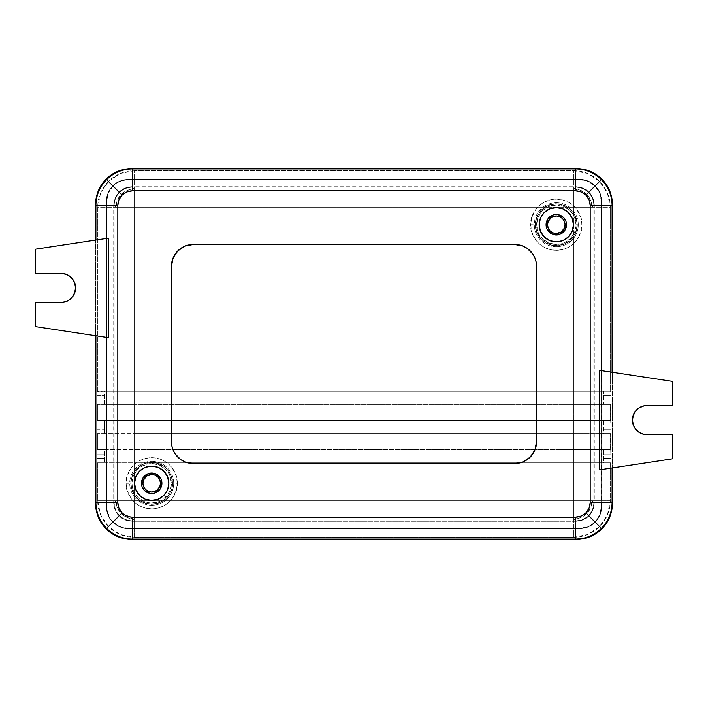 <?xml version="1.0" encoding="UTF-8"?>
<svg xmlns="http://www.w3.org/2000/svg" width="708" height="708" viewBox="0 0 708 708"><rect width="100%" height="100%" fill="white"/><g stroke="black" fill="none" stroke-linecap="round" stroke-linejoin="round"><path stroke-width="0.53" stroke-dasharray="3.54 2.66" d="M647.041 405.489L672.6 405.489L672.6 381.391L672.6 405.489L647.041 405.489A14.603 14.603 0 0 0 632.43 420.092A14.603 14.603 0 0 0 647.041 434.703L672.6 434.703L644.192 434.42L638.926 432.243L634.89 428.207L633.545 425.685M151.707 466.103L145.131 467.413L139.564 471.13L135.839 476.705L134.538 483.272A17.16 17.16 0 0 0 151.698 500.432A17.16 17.16 0 0 0 168.858 483.272L167.557 476.705L163.831 471.13L158.265 467.413L155.043 466.439M556.293 241.897L562.869 240.587L568.435 236.87L572.161 231.295L573.462 224.728A17.16 17.16 0 0 0 556.302 207.568A17.16 17.16 0 0 0 539.142 224.728A17.16 17.16 0 0 0 556.302 241.897A17.16 17.16 0 0 0 573.462 224.728L572.161 218.161L570.577 215.197L568.435 212.595L562.869 208.878L559.647 207.895L552.957 207.895L546.771 210.462L544.169 212.595L540.443 218.161L539.469 221.383L539.469 228.082L540.443 231.295L544.169 236.87L549.735 240.587L552.957 241.561M151.698 493.494A10.222 10.222 0 0 0 161.92 483.272A10.222 10.222 0 0 0 151.698 473.041A10.222 10.222 0 0 0 141.476 483.272A10.222 10.222 0 0 0 151.698 493.494L153.698 493.299M556.302 234.959A10.222 10.222 0 0 0 566.524 224.728A10.222 10.222 0 0 0 556.302 214.506A10.222 10.222 0 0 0 546.08 224.728A10.222 10.222 0 0 0 556.302 234.959L558.302 234.755M151.698 505.255L151.698 504.264A21.001 21.001 0 0 0 172.699 483.272A21.001 21.001 0 0 0 151.698 462.271L151.698 461.289A21.983 21.983 0 0 1 173.681 483.272A21.983 21.983 0 0 1 151.698 505.255A21.983 21.983 0 0 1 129.714 483.272A21.983 21.983 0 0 1 151.698 461.289L151.698 462.271A21.001 21.001 0 0 0 130.697 483.272A21.001 21.001 0 0 0 151.698 504.264L151.698 505.255A21.983 21.983 0 0 1 129.714 483.272L126.077 483.272C125.157 491.219 132.732 508.362 151.698 508.893C170.708 508.317 178.195 491.255 177.319 483.272L173.681 483.272A21.983 21.983 0 0 1 151.698 505.255M556.302 246.711L556.302 245.729A21.001 21.001 0 0 0 577.303 224.728A21.001 21.001 0 0 0 556.302 203.736L556.302 202.745A21.983 21.983 0 0 1 578.286 224.728A21.983 21.983 0 0 1 556.302 246.711A21.983 21.983 0 0 1 534.319 224.728A21.983 21.983 0 0 1 556.302 202.745L556.302 203.736A21.001 21.001 0 0 0 535.301 224.728A21.001 21.001 0 0 0 556.302 245.729L556.302 246.711A21.983 21.983 0 0 1 534.319 224.728L530.681 224.728C529.77 232.684 537.345 249.827 556.302 250.349C575.312 249.774 582.799 232.72 581.923 224.728L578.286 224.728A21.983 21.983 0 0 1 556.302 246.711M556.302 245.729L548.266 244.127L541.452 239.578L536.903 232.764L535.301 224.728L536.903 216.692L541.452 209.887L548.266 205.329L556.302 203.736L564.338 205.329L571.152 209.887L575.701 216.692L577.303 224.728L575.701 232.764L571.152 239.578L564.338 244.127L556.302 245.729M556.302 214.506L554.302 214.701M552.39 215.285L547.797 219.046L546.275 222.737M546.08 224.728L546.275 226.728M546.859 228.64L550.62 233.233L554.311 234.755M560.214 234.18L564.807 230.41L566.329 226.728M566.524 224.728L566.329 222.728M565.754 220.816L563.533 217.498L558.293 214.701M151.698 504.264L143.662 502.671L136.848 498.113L132.299 491.308L130.697 483.272L132.299 475.236L136.848 468.422L143.662 463.873L151.698 462.271L159.734 463.873L166.548 468.422L171.097 475.236L172.699 483.272L171.097 491.308L166.548 498.113L159.734 502.671L151.698 504.264M151.698 473.041L149.698 473.245M147.786 473.82L143.193 477.59L141.671 481.272M141.476 483.272L141.671 485.272M142.246 487.184L144.467 490.502L149.707 493.299M155.61 492.715L160.203 488.954L161.725 485.263M161.92 483.272L161.725 481.272M161.141 479.36L157.38 474.767L153.689 473.245M556.302 202.745A21.983 21.983 0 0 1 578.286 224.728L581.923 224.728C582.843 216.781 575.268 199.638 556.302 199.107C537.292 199.683 529.805 216.745 530.681 224.728L534.319 224.728A21.983 21.983 0 0 1 556.302 202.745M151.698 461.289A21.983 21.983 0 0 1 173.681 483.272L177.319 483.272C178.23 475.316 170.655 458.173 151.698 457.651C132.688 458.226 125.201 475.28 126.077 483.272L129.714 483.272A21.983 21.983 0 0 1 151.698 461.289M117.811 502.556L117.811 205.444L114.156 205.444L117.811 205.444C117.882 201.444 119.307 198.001 122.086 195.116L119.502 192.541L122.086 195.116C124.962 192.337 128.405 190.912 132.414 190.841L132.414 187.186L132.414 190.841L575.586 190.841C579.587 190.912 583.029 192.337 585.914 195.116L588.498 192.541L585.914 195.116C588.693 197.992 590.118 201.435 590.189 205.444L593.844 205.444L590.189 205.444L590.189 502.556C590.118 506.556 588.693 509.999 585.914 512.884L588.498 515.459L585.914 512.884C583.038 515.663 579.595 517.088 575.586 517.159L575.586 520.814L575.586 517.159L132.414 517.159C128.413 517.088 124.971 515.663 122.086 512.884L119.502 515.459C122.882 518.84 127.183 520.628 132.414 520.814L575.586 520.814C580.817 520.628 585.118 518.84 588.498 515.459C591.879 512.079 593.658 507.778 593.844 502.556L593.844 205.444C593.658 200.222 591.879 195.921 588.498 192.541C585.118 189.16 580.817 187.372 575.586 187.186L132.414 187.186C127.183 187.372 122.882 189.16 119.502 192.541C116.121 195.921 114.342 200.222 114.156 205.444L114.156 502.556L117.811 502.556L114.156 502.556C114.342 507.778 116.121 512.079 119.502 515.459L122.086 512.884C119.307 510.008 117.882 506.565 117.811 502.556L117.811 205.444L118.917 199.86L121.422 195.824M122.086 195.116L126.821 191.957L131.449 190.877M132.414 190.841L575.586 190.841L575.586 187.186L575.586 190.841L581.18 191.957L585.206 194.461M585.914 195.116L589.083 199.86L590.162 204.479M590.189 205.444L590.189 502.556L593.844 502.556L590.189 502.556L589.083 508.14L586.578 512.176M585.914 512.884L581.18 516.043L576.551 517.123M575.586 517.159L132.414 517.159L132.414 520.814L132.414 517.159L126.821 516.043L122.794 513.539M122.086 512.884L118.917 508.14L117.838 503.521M126.077 483.272L127.104 490.44L131.201 498.644L134.847 502.574L139.644 505.875L145.388 508.105L151.698 508.893L158.008 508.105L163.752 505.875L168.548 502.574L172.194 498.644L176.292 490.44L177.319 483.272L176.292 476.095L172.194 467.9L168.548 463.961L163.752 460.66L158.008 458.439L151.698 457.651L145.388 458.439L139.644 460.66L134.847 463.961L131.201 467.9L127.104 476.095L126.077 483.272M530.681 224.728L531.708 231.905L535.806 240.101L539.452 244.039L544.248 247.34L549.992 249.561L556.302 250.349L562.612 249.561L568.356 247.34L573.153 244.039L576.799 240.101L580.896 231.905L581.923 224.728L580.896 217.56L576.799 209.356L573.153 205.426L568.356 202.125L562.612 199.895L556.302 199.107L549.992 199.895L544.248 202.125L539.452 205.426L535.806 209.356L531.708 217.56L530.681 224.728M171.84 445.916L171.416 266.358L171.84 262.084L175.106 254.19L181.151 248.145L184.938 246.119L193.328 244.446L514.672 244.446L523.062 246.119L526.858 248.145L532.894 254.19L534.912 257.978A21.913 21.913 0 0 0 514.672 244.446L193.328 244.446A21.913 21.913 0 0 0 193.319 244.446M536.16 262.084L536.584 441.642L536.16 445.916L532.894 453.81L526.849 459.855L523.062 461.881L514.672 463.554L193.328 463.554L184.938 461.881L181.142 459.855L175.106 453.81L173.088 450.022A21.913 21.913 0 0 0 193.328 463.554L514.672 463.554A21.913 21.913 0 0 0 514.681 463.554M134.538 483.272L135.839 489.839L139.564 495.405L145.131 499.122L151.698 500.432L158.265 499.122L163.831 495.405L167.557 489.839L168.858 483.272A17.16 17.16 0 0 0 151.698 466.103A17.16 17.16 0 0 0 134.538 483.272M530.15 457.147A21.913 21.913 0 0 0 534.912 450.022M536.584 441.642L536.584 266.358M177.85 250.853A21.913 21.913 0 0 0 173.088 257.978M171.416 266.358L171.416 441.642M119.502 515.459C116.121 512.079 114.342 507.778 114.156 502.556L113.722 502.99C113.899 508.238 115.678 512.539 119.068 515.893C122.422 519.291 126.732 521.07 131.98 521.247L132.414 520.814C127.183 520.628 122.882 518.84 119.502 515.459M576.02 521.247L131.98 521.247L576.02 521.247C581.268 521.07 585.578 519.291 588.932 515.893C592.322 512.539 594.101 508.238 594.278 502.99L593.844 502.556C593.658 507.778 591.879 512.079 588.498 515.459C585.118 518.84 580.817 520.628 575.586 520.814L579.587 520.893L583.011 519.858L588.932 515.893L592.888 509.972L594.278 502.99L594.278 205.01C594.101 199.762 592.322 195.461 588.932 192.107C585.578 188.709 581.268 186.93 576.02 186.753L575.586 187.186C580.817 187.372 585.118 189.16 588.498 192.541C591.879 195.921 593.658 200.222 593.844 205.444L593.923 201.453L592.888 198.028L588.932 192.107L583.011 188.142L576.02 186.753L131.98 186.753C126.732 186.93 122.422 188.709 119.068 192.107C115.678 195.461 113.899 199.762 113.722 205.01L114.156 205.444C114.342 200.222 116.121 195.921 119.502 192.541C122.882 189.16 127.183 187.372 132.414 187.186L128.413 187.107L124.989 188.142L119.068 192.107L115.112 198.028L113.722 205.01L113.722 502.99L114.156 205.444L113.722 502.99L115.112 509.972L119.068 515.893L121.838 518.168L124.989 519.858L131.98 521.247L576.02 521.247M108.218 238.162L103.271 238.915M103.253 238.915L35.4 249.198L35.4 273.297L60.959 273.297L35.4 273.297L35.4 249.198L95.899 240.03M106.412 506.636L106.412 201.364L108.085 192.974L110.112 189.186L116.156 183.142L124.05 179.867L128.325 179.451L579.675 179.451L588.056 181.115L595.163 185.868L599.915 192.974L601.588 201.364L601.588 506.636L599.915 515.026L595.163 522.132L588.056 526.885L579.675 528.549L128.325 528.549L124.05 528.133L116.156 524.858L110.112 518.814L108.085 515.026L106.412 506.636L106.324 201.364A22.01 22.01 0 0 1 128.325 179.354L128.325 179.451A21.913 21.913 0 0 0 106.412 201.364L106.412 506.636A21.913 21.913 0 0 0 128.325 528.549L128.325 528.646A22.01 22.01 0 0 1 106.324 506.636L106.412 201.364L108.085 192.974L110.112 189.186L116.156 183.142L124.05 179.867L128.325 179.451L579.675 179.354A22.01 22.01 0 0 1 601.676 201.364L601.676 506.636A22.01 22.01 0 0 1 579.675 528.646L128.325 528.549L579.675 528.549A21.913 21.913 0 0 0 601.588 506.636L601.588 201.364A21.913 21.913 0 0 0 579.675 179.451L128.325 179.354L579.675 179.451L583.95 179.867L591.844 183.142L597.888 189.186L599.915 192.974L601.588 201.364L601.588 506.636L599.915 515.026L595.163 522.132L588.056 526.885L579.675 528.549L128.325 528.549L124.05 528.133L116.156 524.858L110.112 518.814L108.085 515.026L106.412 506.636L106.412 201.364A21.913 21.913 0 0 1 128.325 179.451L128.325 179.637A21.718 21.718 0 0 0 106.607 201.364L106.607 506.636A21.718 21.718 0 0 0 128.325 528.363L128.325 528.549A21.913 21.913 0 0 1 106.412 506.636M599.773 469.838L604.738 469.085M612.101 467.97L672.6 458.802L672.6 434.703L672.6 458.802L604.747 469.085M95.899 335.778L108.262 337.654M35.4 326.609L95.651 335.742L35.4 326.609L35.4 302.511L35.4 326.609M74.464 293.484L73.11 296.024L69.074 300.05L63.808 302.228L60.959 302.511A14.603 14.603 0 0 0 75.57 287.908A14.603 14.603 0 0 0 60.959 273.297L63.808 273.58L69.074 275.757L73.11 279.793L74.455 282.315M612.101 372.222L599.738 370.346M672.6 381.391L612.349 372.258L672.6 381.391M644.192 405.772L638.926 407.95L636.713 409.764L633.536 414.516M601.676 201.364L600.003 192.939L595.233 185.797L588.091 181.027L579.675 179.354L128.325 179.354L119.909 181.027L116.103 183.062L112.767 185.797L107.997 192.939L106.324 201.364L106.324 506.636L106.74 510.937L110.032 518.867L112.767 522.203L119.909 526.973L128.325 528.646L579.675 528.646L588.091 526.973L591.897 524.938L595.233 522.203L600.003 515.061L601.676 506.636L601.676 201.364M550.107 218.533L548.204 221.374L547.541 224.728A8.761 8.761 0 0 0 556.302 233.498A8.761 8.761 0 0 0 565.064 224.728L563.586 219.861M535.531 224.728L536.584 224.728A19.718 19.718 0 0 1 556.302 205.01A19.718 19.718 0 0 1 576.02 224.728L577.073 224.728L576.861 221.763L573.772 213.497A20.771 20.771 0 0 0 567.542 207.258L562.143 204.798L556.284 203.966L550.435 204.807L545.072 207.258A20.771 20.771 0 0 0 535.531 224.728L536.177 219.595L538.071 214.781L541.098 210.577L545.072 207.258L134.228 207.258L134.228 420.464L573.772 420.464L573.772 404.392L105.014 404.392L105.014 391.25L134.228 391.25L134.228 404.392L573.772 404.392L573.772 391.25L134.228 391.25L602.986 391.25L602.986 404.392L573.772 404.392L573.772 207.258L134.228 207.258L134.228 170.752L573.772 170.752L573.772 207.258L610.287 207.258L610.287 391.25L573.772 391.25L573.772 207.258L610.287 207.258L607.499 193.293L599.587 181.452L587.746 173.531L573.772 170.752L573.772 207.258L134.228 207.258L134.228 170.752L120.254 173.531L108.412 181.452L100.501 193.293L97.713 207.258L134.228 207.258L134.228 391.25L97.713 391.25L97.713 207.258L134.228 207.258L134.228 189.009A18.258 18.249 -45 0 0 115.97 207.258L113.917 205.205C114.085 199.957 115.873 195.647 119.263 192.293C122.617 188.903 126.918 187.124 132.166 186.947L134.228 189.009L132.166 186.947L575.834 186.947L582.817 188.337L588.737 192.293L592.693 198.213L594.083 205.205L594.083 502.795L593.738 506.362L591.012 512.937L585.976 517.973L582.817 519.663L575.834 521.053L132.166 521.053C126.918 520.876 122.617 519.097 119.263 515.707C115.873 512.353 114.085 508.043 113.917 502.795L115.97 500.742A18.258 18.249 -135 0 0 134.228 518.991L132.166 521.053L125.183 519.663L122.024 517.973L116.988 512.937L114.262 506.362L113.917 502.795L113.917 205.205L114.262 201.638L116.988 195.063L122.024 190.027L125.183 188.337L132.166 186.947L575.834 186.947C581.082 187.124 585.383 188.903 588.737 192.293C592.127 195.647 593.915 199.957 594.083 205.205L592.03 207.258A18.258 18.249 45 0 0 573.772 189.009L575.834 186.947L573.772 189.009L134.228 189.009L127.245 190.399L121.325 194.355L117.36 200.276L115.97 207.258L115.97 500.742L113.917 502.795L113.917 205.205L115.97 207.258L134.228 207.258L134.228 472.032L131.768 477.431L130.927 483.272L131.98 483.272A19.718 19.718 0 0 1 151.698 463.554A19.718 19.718 0 0 1 171.416 483.272L172.469 483.272A20.771 20.771 0 0 0 134.228 472.032L131.768 477.431L130.927 483.272L131.776 489.14L134.228 494.503L134.228 500.742L573.772 500.742L573.772 420.464L134.228 420.464L134.228 433.606L105.014 433.606L105.014 420.464L104.448 420.464L104.448 433.606L105.014 433.606L105.014 420.464L134.228 420.464L134.228 433.606L573.772 433.606L573.772 420.464L602.986 420.464L602.986 433.606L134.228 433.606L134.228 449.677L573.772 449.677L134.228 449.677L134.228 462.82L105.014 462.82L105.014 449.677L104.448 449.677L104.448 462.82L105.014 462.82L105.014 449.677L134.228 449.677L134.228 462.82L573.772 462.82L573.772 449.677L602.986 449.677L602.986 462.82L134.228 462.82L134.228 500.742L97.713 500.742L97.713 462.82L97.146 462.82L104.448 462.82L104.448 449.677L134.228 449.677L97.713 449.677L97.713 433.606L97.146 433.606L104.448 433.606L104.448 420.464L134.228 420.464L97.713 420.464L97.713 404.392L97.146 404.392L105.014 404.392L105.014 391.25L104.448 391.25L104.448 404.392L134.228 404.392L97.713 404.392L610.287 404.392L610.287 420.464L573.772 420.464L573.772 404.392L134.228 404.392L134.228 420.464L602.986 420.464L602.986 433.606L603.579 433.269L603.552 420.464L602.986 420.464L603.552 420.464L603.552 433.606L610.854 433.606L610.933 429.225L603.632 429.225L610.933 429.225L610.933 424.844L603.632 424.844L610.933 424.844L610.854 420.464L97.146 420.464L104.448 420.464L97.146 420.464L97.067 424.844L104.368 424.844L97.067 424.844L97.067 429.225L104.368 429.225L97.067 429.225L97.146 433.606L610.287 433.606L610.287 449.677L573.772 449.677L573.772 433.606L134.228 433.606L134.228 449.677L602.986 449.677L602.986 462.82L603.579 462.483L603.552 449.677L602.986 449.677L603.552 449.677L603.552 462.82L610.854 462.82L610.933 458.439L603.632 458.439L610.933 458.439L610.933 454.058L603.632 454.058L610.933 454.058L610.854 449.677L97.146 449.677L104.448 449.677L97.146 449.677L97.067 454.058L104.368 454.058L97.067 454.058L97.067 458.439L104.368 458.439L97.067 458.439L97.146 462.82L610.287 462.82L610.287 500.742L573.772 500.742L573.772 462.82L134.228 462.82L134.228 500.742L97.713 500.742L100.501 514.707L108.412 526.548L120.254 534.469L134.228 537.248L134.228 500.742L573.772 500.742L573.772 537.248L134.228 537.248L134.228 500.742L140.458 500.742L137.007 497.954L134.228 494.503A20.771 20.771 0 0 0 140.458 500.742L145.857 503.202L151.716 504.034L157.565 503.193L162.928 500.742A20.771 20.771 0 0 0 172.469 483.272L171.416 483.272L169.911 475.723L165.637 469.324L159.247 465.05L151.698 463.554L147.848 463.926L140.742 466.873L137.75 469.324L133.476 475.723L131.98 483.272L132.361 487.113L135.299 494.228L137.75 497.211L144.149 501.485L147.848 502.609L151.698 502.99L159.247 501.485L162.654 499.662L168.097 494.228L171.035 487.113L171.416 483.272A19.718 19.718 0 0 1 151.698 502.99A19.718 19.718 0 0 1 131.98 483.272L130.927 483.272L131.776 489.14L134.228 494.503L134.228 500.742L115.97 500.742L117.36 507.725L121.325 513.645L127.245 517.601L134.228 518.991L573.772 518.991A18.258 18.249 135 0 0 592.03 500.742L594.083 502.795C593.915 508.043 592.127 512.353 588.737 515.707C585.383 519.097 581.082 520.876 575.834 521.053L573.772 518.991L575.834 521.053L132.166 521.053L134.228 518.991L134.228 500.742L140.458 500.742L145.857 503.202L151.716 504.034L157.565 503.193L162.928 500.742L573.772 500.742L573.772 537.248L587.746 534.469L599.587 526.548L607.499 514.707L610.287 500.742L573.772 500.742L573.772 518.991L580.755 517.601L586.675 513.645L590.64 507.725L592.03 500.742L573.772 500.742L573.772 518.991L134.228 518.991L134.228 500.742L115.97 500.742L115.97 207.258L134.228 207.258L134.228 189.009L573.772 189.009L573.772 207.258L592.03 207.258L594.083 205.205L594.083 502.795L592.03 500.742L592.03 207.258L590.64 200.276L586.675 194.355L580.755 190.399L573.772 189.009L573.772 207.258L567.542 207.258L562.143 204.798L556.284 203.966L550.435 204.807L545.072 207.258L134.228 207.258L134.228 472.032L136.246 469.386L141.423 465.218L144.441 463.811L150.963 462.51L157.557 463.342L163.548 466.209L166.123 468.324L170.106 473.643L172.203 479.944L172.469 483.272L171.823 488.405L169.929 493.219L166.902 497.423L162.928 500.742L573.772 500.742L573.772 235.968L576.232 230.569L577.073 224.728L576.224 218.861L573.772 213.497L573.772 207.258L567.542 207.258L570.993 210.046L573.772 213.497L573.772 207.258L592.03 207.258L592.03 500.742L573.772 500.742L573.772 235.968L569.329 240.906L563.559 244.189L557.037 245.49L550.443 244.658L544.452 241.791L539.673 237.18L536.593 231.286L535.531 224.728A20.771 20.771 0 0 0 573.772 235.968L576.232 230.569L577.073 224.728L576.02 224.728A19.718 19.718 0 0 1 556.302 244.446A19.718 19.718 0 0 1 536.584 224.728L535.531 224.728M145.503 477.068L143.6 479.918L142.936 483.272A8.761 8.761 0 0 0 151.698 492.033A8.761 8.761 0 0 0 160.459 483.272L158.981 478.404M603.552 391.25L602.986 391.25L602.986 404.392L603.579 404.056L603.552 391.25L603.632 395.63L610.933 395.63L610.854 391.25L573.772 391.25L603.552 391.25M610.907 403.109L610.933 400.011L603.632 400.011L603.552 404.392L610.854 404.392L610.907 403.109L610.933 395.63L603.632 395.63L603.632 400.011L610.933 400.011L610.889 391.577L610.287 391.25L610.287 207.258L612.535 205.01L610.287 207.258A36.515 36.506 45 0 0 573.772 170.752L576.029 168.495L573.772 170.752L134.228 170.752L131.971 168.495L134.228 170.752A36.515 36.506 -45 0 0 97.713 207.258L95.465 205.01L97.713 207.258L97.713 391.25L97.146 391.25L573.772 391.25L97.146 391.25L97.067 395.63L104.368 395.63L104.448 391.25L97.111 391.577L97.067 400.011L104.368 400.011L104.368 395.63L97.067 395.63L97.146 404.392L104.448 404.392L104.368 400.011L97.067 400.011L97.146 404.392L97.713 404.392L97.713 420.464L97.146 420.464L97.067 424.844L97.111 433.269L97.713 433.606L97.713 449.677L97.146 449.677L97.067 454.058L97.111 462.483L97.713 462.82L97.713 500.742L95.465 502.99L97.713 500.742A36.515 36.506 -135 0 0 134.228 537.248L131.971 539.505L134.228 537.248L573.772 537.248L576.029 539.505L573.772 537.248A36.515 36.506 135 0 0 610.287 500.742L610.287 462.82L573.772 462.82L610.854 462.82L610.287 462.82L610.854 462.82L610.933 458.439L610.287 433.606L573.772 433.606L610.854 433.606L610.287 433.606L610.854 433.606L610.933 429.225L610.287 404.392L573.772 404.392L610.854 404.392L610.287 404.392L610.854 404.392L610.907 403.109M612.535 372.284L612.535 467.9L612.535 372.284M612.535 502.99L610.287 500.742L612.535 502.99M95.465 335.716L95.465 240.101L95.465 335.716M157.893 489.467L159.796 486.626L160.459 483.272A8.761 8.761 0 0 0 151.698 474.502A8.761 8.761 0 0 0 142.936 483.272L144.414 488.139M145.503 489.467L148.344 491.37L151.698 492.033L156.565 490.555M157.893 477.068L155.052 475.174L151.698 474.502L146.83 475.98M579.675 528.549L128.325 528.549L579.675 528.363A21.718 21.718 0 0 0 601.393 506.636L601.588 506.636A21.913 21.913 0 0 1 579.675 528.549M601.588 201.364L601.588 506.636L601.393 201.364A21.718 21.718 0 0 0 579.675 179.637L579.675 179.451A21.913 21.913 0 0 1 601.588 201.364M128.325 179.451L579.675 179.637L128.325 179.451M601.393 201.364L599.738 193.045L595.03 186L587.985 181.292L579.675 179.637L128.325 179.637L120.015 181.292L116.262 183.301L112.97 186L108.262 193.045L106.607 201.364L106.607 506.636L107.023 510.875L110.271 518.707L112.97 522L120.015 526.708L128.325 528.363L579.675 528.363L587.985 526.708L591.738 524.699L595.03 522L599.738 514.955L601.393 506.636L601.393 201.364M562.497 230.932L564.4 228.082L565.064 224.728A8.761 8.761 0 0 0 556.302 215.967A8.761 8.761 0 0 0 547.541 224.728L549.019 229.596M550.107 230.932L552.948 232.826L556.302 233.498L561.17 232.02M562.497 218.533L559.656 216.63L556.302 215.967L551.435 217.445M536.584 224.728L538.089 232.277L542.363 238.676L548.753 242.95L556.302 244.446L563.851 242.95L570.25 238.676L574.524 232.277L576.02 224.728L574.524 217.188L570.25 210.789L563.851 206.515L556.302 205.01L548.753 206.515L542.363 210.789L538.089 217.188L536.584 224.728"/><path stroke-width="1.06" d="M633.545 414.507L632.43 420.092A14.603 14.603 0 0 1 647.041 405.489L644.192 405.772L638.926 407.95L634.89 411.976L632.713 417.242L632.43 420.092L633.545 425.685L634.89 428.207L638.926 432.243L644.192 434.42L672.6 434.703L672.6 458.802L599.738 469.846L599.738 370.346L612.101 372.222L612.101 205.444C611.951 195.426 608.384 186.823 601.402 179.628L585.914 195.116L589.083 199.86L590.189 205.444L590.189 502.556L589.083 508.14L585.914 512.884L581.18 516.043L575.586 517.159L132.414 517.159L129.564 516.875L124.298 514.698L122.086 512.884L118.917 508.14L117.811 502.556L117.811 205.444L118.917 199.86L122.086 195.116L126.821 191.957L132.414 190.841L575.586 190.841L581.18 191.957L585.914 195.116C588.702 197.992 590.136 201.435 590.189 205.444L612.101 205.444L590.189 205.444L590.189 502.556C590.136 506.565 588.702 510.008 585.914 512.884C583.038 515.672 579.595 517.097 575.586 517.159L575.586 539.062C585.605 538.912 594.216 535.345 601.402 528.372L585.914 512.884L601.402 528.372C608.384 521.177 611.951 512.574 612.101 502.556L590.189 502.556L612.101 502.556L612.101 467.97L599.738 469.846L599.738 370.346L672.6 381.391L672.6 405.489L644.192 405.772M168.858 483.272A17.16 17.16 0 0 1 151.698 500.432A17.16 17.16 0 0 1 134.538 483.272A17.16 17.16 0 0 1 151.698 466.103A17.16 17.16 0 0 1 168.858 483.272L167.557 476.705L163.831 471.13L158.265 467.413L151.698 466.103L145.131 467.413L139.564 471.13L135.839 476.705L134.538 483.272L135.839 489.839L139.564 495.405L145.131 499.122L151.698 500.432L158.265 499.122L163.831 495.405L167.557 489.839L168.858 483.272M573.462 224.728A17.16 17.16 0 0 1 556.302 241.897A17.16 17.16 0 0 1 539.142 224.728A17.16 17.16 0 0 1 556.302 207.568A17.16 17.16 0 0 1 573.462 224.728L572.161 218.161L568.435 212.595L562.869 208.878L556.302 207.568L549.735 208.878L544.169 212.595L540.443 218.161L539.142 224.728L540.443 231.295L544.169 236.87L549.735 240.587L556.302 241.897L562.869 240.587L568.435 236.87L572.161 231.295L573.462 224.728M151.698 493.494A10.222 10.222 0 0 1 141.476 483.272A10.222 10.222 0 0 1 151.698 473.041A10.222 10.222 0 0 1 161.92 483.272A10.222 10.222 0 0 1 151.698 493.494L153.689 493.299M556.302 234.959A10.222 10.222 0 0 1 546.08 224.728A10.222 10.222 0 0 1 556.302 214.506A10.222 10.222 0 0 1 566.524 224.728A10.222 10.222 0 0 1 556.302 234.959L558.293 234.755M554.311 214.701L556.302 214.506M546.275 222.737L546.08 224.728L547.797 219.046L552.39 215.285M546.275 226.728L546.08 224.728M566.329 226.728L566.524 224.728L564.807 230.41L560.214 234.18M566.329 222.737L566.524 224.728M149.707 473.245L151.698 473.041M141.671 481.272L141.476 483.272L143.193 477.59L147.786 473.82M141.671 485.263L141.476 483.272M161.725 485.263L161.92 483.272L160.203 488.954L155.61 492.715M161.725 481.272L161.92 483.272M121.422 195.824L122.086 195.116C124.962 192.328 128.405 190.903 132.414 190.841L132.414 168.938C122.396 169.088 113.784 172.655 106.598 179.628L122.086 195.116L106.598 179.628C99.616 186.823 96.049 195.426 95.899 205.444L95.899 240.03L108.262 238.154L108.262 337.654L35.4 326.609L35.4 302.511L60.959 302.511L66.552 301.396L69.074 300.05L73.11 296.024L75.287 290.758L75.57 287.908L75.287 285.059L73.11 279.793L69.074 275.757L66.552 274.412L60.959 273.297L35.4 273.297L35.4 249.198L108.262 238.154L108.262 337.654L95.899 335.778L95.899 502.556L117.811 502.556L117.811 205.444L95.899 205.444L117.811 205.444C117.864 201.435 119.298 197.992 122.086 195.116M131.449 190.877L575.586 190.841L575.586 168.938L132.414 168.938L132.414 190.841M585.206 194.461L585.914 195.116L601.402 179.628C594.216 172.655 585.605 169.088 575.586 168.938L575.586 190.841C579.595 190.903 583.038 192.328 585.914 195.116M590.162 204.479L590.189 205.444M586.578 512.176L585.914 512.884M576.551 517.123L132.414 517.159L132.414 539.062L575.586 539.062L575.586 517.159M122.794 513.539L122.086 512.884C119.298 510.008 117.864 506.565 117.811 502.556L95.899 502.556C96.049 512.574 99.616 521.177 106.598 528.372L122.086 512.884L106.598 528.372C113.784 535.345 122.396 538.912 132.414 539.062L132.414 517.159C128.405 517.097 124.962 515.672 122.086 512.884M117.838 503.521L117.811 502.556M526.849 248.145L523.062 246.119L514.672 244.446L193.328 244.446A21.913 21.913 0 0 0 177.85 250.853L173.088 257.978A21.913 21.913 0 0 0 171.416 266.358A21.913 21.913 0 0 1 193.328 244.446L514.672 244.446A21.913 21.913 0 0 1 536.584 266.358A21.913 21.913 0 0 0 534.912 257.978L532.894 254.19L527.327 248.473M534.912 257.978L536.16 262.084L534.912 257.978M181.151 459.855L184.938 461.881L193.328 463.554L514.672 463.554A21.913 21.913 0 0 0 530.15 457.147L534.912 450.022A21.913 21.913 0 0 0 536.584 441.642A21.913 21.913 0 0 1 514.672 463.554L193.328 463.554A21.913 21.913 0 0 1 171.416 441.642A21.913 21.913 0 0 0 173.088 450.022L175.106 453.81L180.62 459.483M173.088 450.022L171.84 445.916L173.088 450.022M554.311 234.755L550.62 233.233L546.859 228.64M558.293 214.701L563.533 217.498L565.745 220.816M149.707 493.299L144.467 490.502L142.255 487.184M153.689 473.245L157.38 474.767L161.141 479.36M536.584 266.358L536.584 441.642L536.16 262.084M171.416 441.642L171.416 266.358L171.84 445.916M155.043 466.439L151.698 466.103M552.957 241.561L556.302 241.897M514.672 463.554L523.062 461.881L530.168 457.129M534.912 450.022L536.584 441.642M193.328 244.446L184.938 246.119L177.832 250.871M173.088 257.978L171.416 266.358M612.101 467.97L612.101 502.556C611.951 512.574 608.384 521.177 601.402 528.372C594.216 535.345 585.605 538.912 575.586 539.062L132.414 539.062C122.396 538.912 113.784 535.345 106.598 528.372C99.616 521.177 96.049 512.574 95.899 502.556L95.899 335.778M108.262 337.654L35.4 326.609L35.4 302.511L60.959 302.511A14.603 14.603 0 0 0 75.57 287.908A14.603 14.603 0 0 0 60.959 273.297L35.4 273.297L35.4 249.198L108.262 238.154M95.899 240.03L95.899 205.444C96.049 195.426 99.616 186.823 106.598 179.628C113.784 172.655 122.396 169.088 132.414 168.938L132.166 168.69C121.661 169.035 113.059 172.602 106.342 179.381C99.562 186.089 95.996 194.7 95.651 205.196L96.35 198.072L98.43 191.222L101.802 184.912L106.342 179.381L111.882 174.841L118.192 171.469L125.042 169.389L132.166 168.69L575.586 168.938C585.605 169.088 594.216 172.655 601.402 179.628C608.384 186.823 611.951 195.426 612.101 205.444L612.349 205.196C612.004 194.7 608.438 186.089 601.658 179.381C594.941 172.602 586.339 169.035 575.834 168.69L582.958 169.389L589.808 171.469L596.118 174.841L601.658 179.381L606.198 184.912L609.57 191.222L611.65 198.072L612.349 205.196L612.101 372.222M612.349 372.258L612.349 205.196L612.349 372.258M612.101 502.556L612.349 467.935L612.101 502.556M575.586 539.062L575.834 539.31C586.339 538.965 594.941 535.398 601.658 528.619C608.438 521.911 612.004 513.3 612.349 502.804L611.65 509.928L609.57 516.778L606.198 523.088L601.658 528.619L596.118 533.159L589.808 536.531L582.958 538.611L575.586 539.062M132.414 539.062L575.834 539.31L132.414 539.062M106.342 528.619C113.059 535.398 121.661 538.965 132.166 539.31L125.042 538.611L118.192 536.531L111.882 533.159L106.342 528.619L101.802 523.088L98.43 516.778L96.35 509.928L95.651 502.804C95.996 513.3 99.562 521.911 106.342 528.619M599.738 370.346L672.6 381.391L672.6 405.489L647.041 405.489M633.545 425.685L632.43 420.092A14.603 14.603 0 0 0 647.041 434.703L672.6 434.703L672.6 458.802L599.738 469.846M74.455 293.493L75.57 287.908L74.455 282.315M563.586 219.861L562.497 218.533L564.4 221.374L565.064 224.728A8.761 8.761 0 0 1 556.302 233.498A8.761 8.761 0 0 1 547.541 224.728L548.204 221.374L551.435 217.445L550.107 218.533M158.981 478.404L157.893 477.068L159.796 479.918L160.459 483.272A8.761 8.761 0 0 1 151.698 492.033A8.761 8.761 0 0 1 142.936 483.272A8.761 8.761 0 0 1 151.698 474.502A8.761 8.761 0 0 1 160.459 483.272L159.796 486.626L156.565 490.555L157.893 489.467M612.535 205.01L612.535 372.284L612.535 205.01L611.836 197.886L609.756 191.036L606.384 184.717L601.844 179.186C608.623 185.903 612.19 194.505 612.535 205.01M612.535 467.9L612.535 502.99C612.19 513.495 608.623 522.097 601.844 528.814C595.136 535.593 586.525 539.16 576.029 539.505L131.971 539.505C121.475 539.16 112.864 535.593 106.156 528.814C99.377 522.097 95.81 513.495 95.465 502.99L95.465 335.716L95.465 502.99L96.164 510.114L98.244 516.964L101.616 523.283L106.156 528.814L111.687 533.354L117.997 536.726L124.847 538.806L131.971 539.505L576.029 539.505L583.153 538.806L590.003 536.726L596.313 533.354L601.844 528.814L606.384 523.283L609.756 516.964L611.836 510.114L612.535 502.99L612.535 467.9M576.029 168.495C586.525 168.84 595.136 172.407 601.844 179.186L596.313 174.646L590.003 171.274L583.153 169.194L576.029 168.495L131.971 168.495L576.029 168.495M106.156 179.186C112.864 172.407 121.475 168.84 131.971 168.495L124.847 169.194L117.997 171.274L111.687 174.646L106.156 179.186L101.616 184.717L98.244 191.036L96.164 197.886L95.465 205.01C95.81 194.505 99.377 185.903 106.156 179.186M95.465 240.101L95.465 205.01L95.465 240.101M144.414 488.139L145.503 489.467L143.6 486.626L142.936 483.272L143.6 479.918L146.83 475.98L145.503 477.068M156.565 490.555L151.698 492.033L148.344 491.37L145.503 489.467M146.83 475.98L151.698 474.502L155.052 475.174L157.893 477.068M549.019 229.596L550.107 230.932L548.204 228.082L547.541 224.728A8.761 8.761 0 0 1 556.302 215.967A8.761 8.761 0 0 1 565.064 224.728L564.4 228.082L561.17 232.02L562.497 230.932M551.435 217.445L556.302 215.967L559.656 216.63L562.497 218.533M561.17 232.02L556.302 233.498L552.948 232.826L550.107 230.932"/></g></svg>
